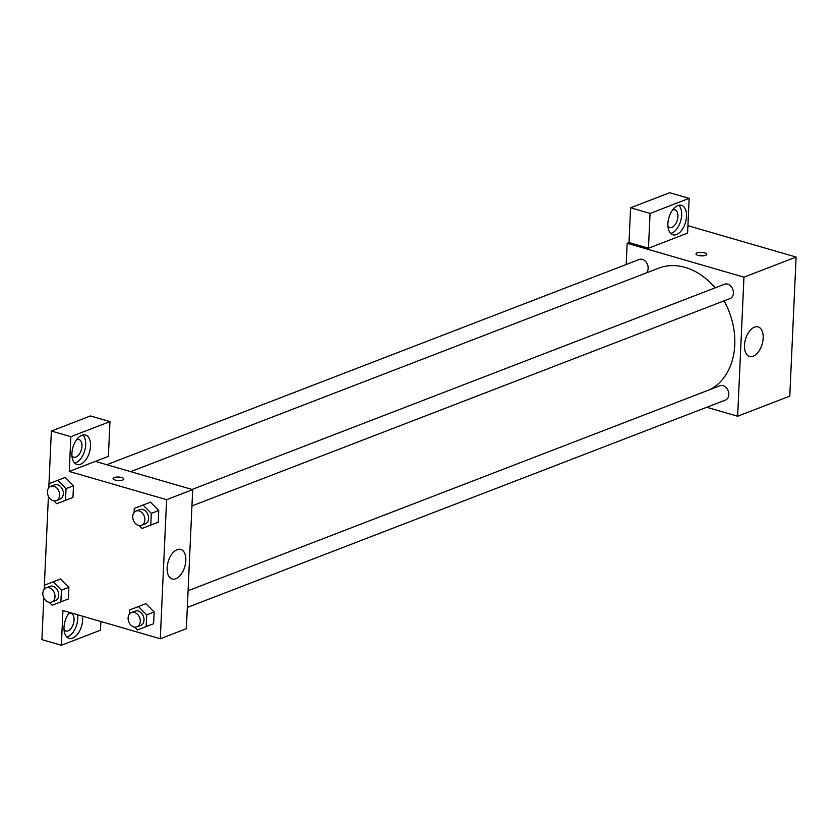 <?xml version="1.0" encoding="UTF-8"?>
<svg xmlns="http://www.w3.org/2000/svg" width="838" height="838" viewBox="0 0 838 838"><rect width="100%" height="100%" fill="white"/><g stroke="black" fill="none" stroke-linecap="round" stroke-linejoin="round"><path stroke-width="1.26" d="M687.925 225.684L796.1 257.067L789.784 396.133L737.639 416.235L706.727 407.268M763.177 338.081A15.388 8.673 -73.8 0 1 749.549 356.454A15.388 8.673 -73.8 0 1 745.506 339.264A15.388 8.673 -73.8 0 1 758.118 326.904A15.388 8.673 -73.8 0 1 763.177 338.081M626.185 264.536L627.149 243.282L743.955 277.169L796.1 257.067M743.955 277.169L737.639 416.235M697.122 252.887A5.363 1.749 -177.4 0 1 703.134 252.542A5.363 1.749 -177.4 0 1 706.738 254.364A5.363 1.749 -177.4 0 1 701.301 255.873A5.363 1.749 -177.4 0 1 696.011 253.883A5.363 1.749 -177.4 0 1 697.122 252.887M648.476 248.205L687.589 233.132L689.161 198.365L650.058 213.439L648.476 248.205L629.013 242.559L627.149 243.282M704.245 255.716A5.363 1.749 2.6 0 0 698.379 255.454M686.511 216.466A15.335 8.642 -73.8 0 1 672.924 234.787A15.335 8.642 -73.8 0 1 668.902 217.65A15.335 8.642 -73.8 0 1 681.472 205.331A15.335 8.642 -73.8 0 1 686.511 216.466M670.683 233.435A15.335 8.642 106.2 0 0 681.65 215.062A15.335 8.642 106.2 0 0 678.853 205.268M672.568 210.024A9.197 5.185 -73.8 0 1 672.725 209.961A9.197 5.185 -73.8 0 1 674.894 209.814A9.197 5.185 -73.8 0 1 677.733 218.289A9.197 5.185 -73.8 0 1 671.94 227.339A9.197 5.185 -73.8 0 1 669.772 227.486A9.197 5.185 -73.8 0 1 667.917 226.061M650.058 213.439L630.585 207.793L629.013 242.559M689.161 198.365L669.698 192.719L630.585 207.793M191.933 505.932L730.087 298.527A7.668 5.824 -111.1 0 0 732.768 289.278A7.668 5.824 -111.1 0 0 724.577 284.208L192.049 489.455M646.14 272.989A7.668 5.824 -111.1 0 0 647.805 265.478A7.668 5.824 -111.1 0 0 642.39 259.382A7.668 5.824 -111.1 0 0 639.3 259.476L106.782 464.713M187.324 607.445L725.478 400.04A7.668 5.824 -111.1 0 0 728.683 392.718A7.668 5.824 -111.1 0 0 723.047 385.648A7.668 5.824 -111.1 0 0 719.968 385.731L188.079 590.717M710.226 389.481A66.003 50.123 -111.1 0 0 724.063 300.842M715.128 287.853A66.003 50.123 -111.1 0 0 685.222 267.406A66.003 50.123 -111.1 0 0 658.658 268.17L130.686 471.647M95.333 461.392L108.374 456.375L109.956 421.608L70.842 436.682L69.261 471.448L95.333 461.392L192.677 489.633L186.361 628.699L160.288 638.755L62.944 610.514L61.363 645.281L41.9 639.635L43.796 597.777M109.956 421.608L90.483 415.952L51.369 431.025L48.793 487.779L49.013 483.694L57.791 480.31L66.045 488.627L65.511 500.338L56.733 503.722L53.873 500.841M48.415 496.264L44.184 589.303M68.695 613.552A9.197 5.185 -73.8 0 1 68.863 613.489A9.197 5.185 -73.8 0 1 71.031 613.343A9.197 5.185 -73.8 0 1 73.859 621.817A9.197 5.185 -73.8 0 1 68.067 630.867A9.197 5.185 -73.8 0 1 65.898 631.014A9.197 5.185 -73.8 0 1 64.044 629.589M66.81 636.964A15.335 8.642 106.2 0 0 77.777 618.591A15.335 8.642 106.2 0 0 77.599 614.767M82.47 616.171A15.335 8.642 -73.8 0 1 82.648 619.994A15.335 8.642 -73.8 0 1 69.062 638.315A15.335 8.642 -73.8 0 1 64.002 627.746A15.335 8.642 -73.8 0 1 69.585 612.431M76.593 439.72A9.197 5.185 -73.8 0 1 76.75 439.646A9.197 5.185 -73.8 0 1 78.919 439.5A9.197 5.185 -73.8 0 1 81.338 449.786A9.197 5.185 -73.8 0 1 73.796 457.181A9.197 5.185 -73.8 0 1 71.932 455.746M74.708 463.131A15.335 8.642 106.2 0 0 85.675 444.748A15.335 8.642 106.2 0 0 82.878 434.964M90.535 446.162A15.335 8.642 -73.8 0 1 76.949 464.482A15.335 8.642 -73.8 0 1 72.927 447.345A15.335 8.642 -73.8 0 1 85.497 435.027A15.335 8.642 -73.8 0 1 90.535 446.162M70.842 436.682L51.369 431.025M100.874 621.513L100.476 630.207L61.363 645.281M44.215 589.261L44.404 585.207L60.629 578.943L68.884 587.281L68.349 598.992L59.571 602.386M129.481 614.003L129.67 609.949L145.896 603.674L154.15 612.023L153.616 623.723L144.838 627.128M134.09 512.479L134.279 508.425L150.505 502.161L158.759 510.499L158.225 522.21L149.457 525.604M49.013 483.694L65.238 477.44L73.493 485.757L72.958 497.468L64.18 500.873M56.46 480.823L65.238 477.419M69.261 471.448L166.605 499.678L160.288 638.755M175.823 578.723A15.388 8.673 -73.8 0 1 172.188 578.964A15.388 8.673 -73.8 0 1 168.155 561.774A15.388 8.673 -73.8 0 1 180.767 549.414A15.388 8.673 -73.8 0 1 185.502 563.586A15.388 8.673 -73.8 0 1 175.823 578.723M166.605 499.678L192.677 489.633M123.804 479.032A5.363 1.749 2.6 0 0 120.201 477.22A5.363 1.749 2.6 0 0 114.188 477.555A5.363 1.749 -177.4 0 1 120.201 477.21A5.363 1.749 -177.4 0 1 123.804 479.032A5.363 1.749 -177.4 0 1 118.368 480.541A5.363 1.749 -177.4 0 1 113.078 478.55A5.363 1.749 -177.4 0 1 114.188 477.555A5.363 1.749 2.6 0 0 113.078 478.55M134.279 508.425L143.057 505.042L151.311 513.369L150.777 525.08L141.999 528.464L139.139 525.583M141.559 525.342L145.288 523.907A7.668 5.824 -111.1 0 0 148.494 516.585A7.668 5.824 -111.1 0 0 142.858 509.514A7.668 5.824 -111.1 0 0 139.768 509.598L136.049 511.033A7.668 5.824 -111.1 0 0 133.368 520.283A7.668 5.824 -111.1 0 0 141.559 525.342A7.668 5.824 -111.1 0 0 144.764 518.02A7.668 5.824 -111.1 0 0 139.129 510.95A7.668 5.824 -111.1 0 0 136.049 511.033M141.727 505.555L143.057 505.042M151.311 513.369L158.759 510.499L158.225 522.21L150.777 525.08M129.67 609.949L138.448 606.565L146.702 614.893L146.168 626.604L137.39 629.987L134.53 627.107M136.95 626.866L140.679 625.431A7.668 5.824 -111.1 0 0 143.885 618.098A7.668 5.824 -111.1 0 0 138.249 611.028A7.668 5.824 -111.1 0 0 135.159 611.122L131.44 612.557A7.668 5.824 -111.1 0 0 128.759 621.806A7.668 5.824 -111.1 0 0 136.95 626.866A7.668 5.824 -111.1 0 0 140.156 619.544A7.668 5.824 -111.1 0 0 134.52 612.463A7.668 5.824 -111.1 0 0 131.44 612.557M137.118 607.079L138.448 606.565M146.702 614.893L154.15 612.023L153.616 623.723L146.168 626.604M56.293 500.611L60.022 499.176A7.668 5.824 -111.1 0 0 63.217 491.843A7.668 5.824 -111.1 0 0 57.592 484.773A7.668 5.824 -111.1 0 0 54.501 484.856L50.783 486.291A7.668 5.824 -111.1 0 0 48.101 495.541A7.668 5.824 -111.1 0 0 56.293 500.611A7.668 5.824 -111.1 0 0 59.498 493.278A7.668 5.824 -111.1 0 0 53.862 486.208A7.668 5.824 -111.1 0 0 50.783 486.291M57.791 480.31L65.238 477.44M66.045 488.627L73.493 485.757L72.958 497.468L65.511 500.338M44.404 585.207L53.182 581.823L61.436 590.151L60.902 601.862L52.124 605.245L49.264 602.365M51.684 602.124L55.413 600.689A7.668 5.824 -111.1 0 0 58.608 593.367A7.668 5.824 -111.1 0 0 52.983 586.296A7.668 5.824 -111.1 0 0 49.892 586.38L46.163 587.815A7.668 5.824 -111.1 0 0 43.492 597.065A7.668 5.824 -111.1 0 0 51.684 602.124A7.668 5.824 -111.1 0 0 54.889 594.802A7.668 5.824 -111.1 0 0 49.253 587.731A7.668 5.824 -111.1 0 0 46.163 587.815M51.851 582.337L53.182 581.823M61.436 590.151L68.884 587.281L68.349 598.992L60.902 601.862"/></g></svg>
